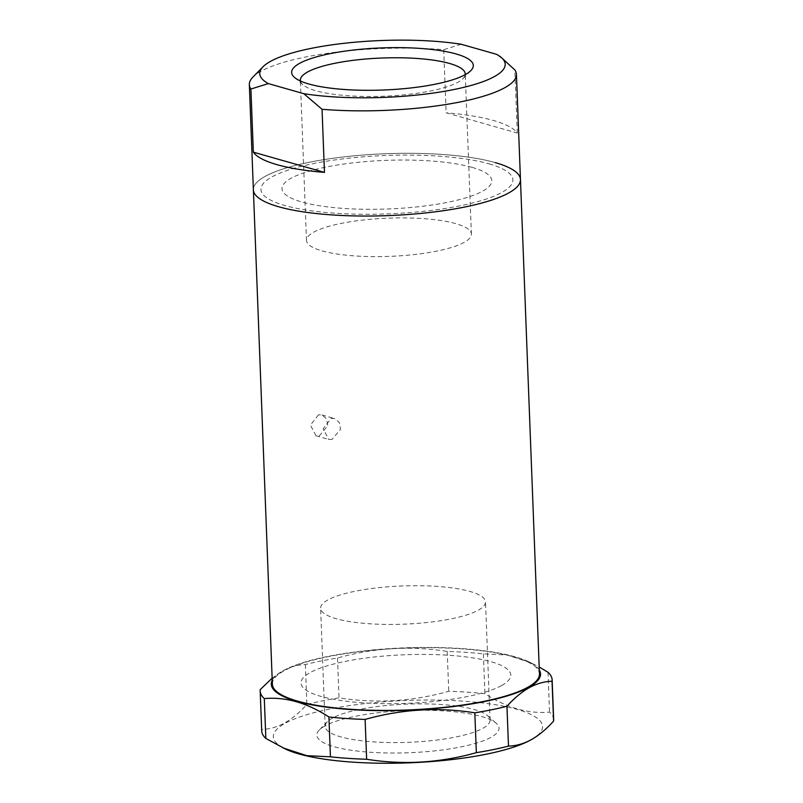<?xml version="1.0" encoding="UTF-8"?>
<svg xmlns="http://www.w3.org/2000/svg" width="803" height="803" viewBox="0 0 803 803"><rect width="100%" height="100%" fill="white"/><g stroke="black" fill="none" stroke-linecap="round" stroke-linejoin="round"><path stroke-width="0.6" stroke-dasharray="4.01 3.01" d="M331.94 439.472L328.618 439.371L323.147 428.752L331.137 418.433L334.55 418.564L339.308 422.468L340.512 429.324L331.94 439.472M318.48 414.82L310.45 425.118L315.96 435.748L319.283 435.858L327.805 425.71L326.62 418.855L321.893 414.95L318.48 414.82M272.368 684.176A133.639 30.966 177.8 0 1 364.291 651.113A133.639 30.966 177.8 0 1 514.211 656.974A133.639 30.966 177.8 0 1 539.455 673.918M520.464 179.541A133.639 30.966 -2.2 0 0 495.15 162.577A133.639 30.966 -2.2 0 0 345.24 156.746A133.639 30.966 -2.2 0 0 253.377 189.799A133.639 30.966 177.8 0 1 345.3 156.736A133.639 30.966 177.8 0 1 495.22 162.597M489.077 163.852A126.061 29.219 177.8 0 1 460.631 205.698A126.061 29.219 177.8 0 1 284.754 205.488A126.061 29.219 177.8 0 1 313.21 163.641A126.061 29.219 177.8 0 1 489.077 163.852M461.153 44.245L443.708 49.686A133.639 30.966 -2.2 0 0 252.895 77.098M443.708 49.686L446.137 112.791L517.273 133.047A133.639 30.966 -2.2 0 0 493.534 120.51A133.639 30.966 -2.2 0 0 446.137 112.791M300.422 80.993A82.508 19.121 -2.2 0 0 302.892 84.747A82.508 19.121 -2.2 0 0 315.96 90.759A82.508 19.121 -2.2 0 0 398.94 95.296A82.508 19.121 -2.2 0 0 463.04 78.594A82.508 19.121 -2.2 0 0 465.208 74.659M322.113 250.897A82.508 19.121 -2.2 0 0 414.669 254.511A82.508 19.121 -2.2 0 0 471.391 234.095A82.508 19.121 -2.2 0 0 455.763 223.625A82.508 19.121 -2.2 0 0 363.207 220.022A82.508 19.121 -2.2 0 0 306.495 240.428A82.508 19.121 -2.2 0 0 322.113 250.897M471.923 167.325A104.962 24.321 -2.2 0 0 325.476 167.175A104.962 24.321 -2.2 0 0 301.908 202.025A104.962 24.321 -2.2 0 0 448.365 202.165A104.962 24.321 -2.2 0 0 471.923 167.325M506.613 62.162L496.595 54.333M517.273 133.047L514.843 69.931M531.295 739.663A134.723 31.217 -2.2 0 0 462.418 701.089A134.723 31.217 -2.2 0 0 285.075 723.332A134.723 31.217 -2.2 0 0 285.798 749.219M553.658 719.659A146.086 33.856 -2.2 0 0 549.533 712.1C528.424 714.038 506.894 707.905 484.932 693.712A146.086 33.856 -2.2 0 0 448.736 691.263C412.672 701.481 376.105 703.679 339.037 697.857A146.086 33.856 -2.2 0 0 306.887 704.422C299.589 712.512 292.151 718.705 284.573 722.991C277.005 727.106 269.417 729.244 261.788 729.415A146.086 33.856 -2.2 0 0 261.708 730.871M324.793 726.012A91.171 21.129 -2.2 0 0 319.263 730.007A91.171 21.129 -2.2 0 0 378.715 752.722A91.171 21.129 -2.2 0 0 491.065 737.264A91.171 21.129 -2.2 0 0 496.214 723.212A91.171 21.129 -2.2 0 0 415.753 710.294A91.171 21.129 -2.2 0 0 324.793 726.012M332.362 718.133A82.508 19.121 -2.2 0 0 327.363 721.746A82.508 19.121 -2.2 0 0 325.155 726.394A82.508 19.121 -2.2 0 0 390.73 742.564A82.508 19.121 -2.2 0 0 482.854 728.311A82.508 19.121 -2.2 0 0 490.061 720.06A82.508 19.121 -2.2 0 0 487.511 715.593A82.508 19.121 -2.2 0 0 414.689 703.9A82.508 19.121 -2.2 0 0 332.362 718.133M327.825 599.982A82.508 19.121 -2.2 0 0 320.618 608.232A82.508 19.121 -2.2 0 0 386.193 624.413A82.508 19.121 -2.2 0 0 478.317 610.16A82.508 19.121 -2.2 0 0 485.514 601.899A82.508 19.121 -2.2 0 0 419.949 585.728A82.508 19.121 -2.2 0 0 327.825 599.982M539.305 669.973A134.723 31.217 -2.2 0 0 528.043 661.461A134.723 31.217 -2.2 0 0 405.043 647.83A134.723 31.217 -2.2 0 0 283.058 670.736A134.723 31.217 -2.2 0 0 282.786 670.886A134.723 31.217 -2.2 0 0 272.217 680.231M272.137 678.174L282.576 671.007C290.164 666.881 297.752 664.743 305.351 664.583A146.086 33.856 177.8 0 1 337.501 658.018C373.566 647.8 410.132 645.592 447.201 651.424A146.086 33.856 177.8 0 1 483.396 653.873L506.894 654.997L530.883 662.786L539.184 667.002M501.634 685.521A104.962 24.321 -2.2 0 0 448.807 655.278A104.962 24.321 -2.2 0 0 310.189 672.573A104.962 24.321 -2.2 0 0 363.016 702.816A104.962 24.321 -2.2 0 0 501.634 685.521M548.007 672.262L549.533 712.1M483.396 653.873L484.932 693.712M447.201 651.424L448.736 691.263M337.501 658.018L339.037 697.857M305.351 664.583L306.887 704.422M260.262 689.576L261.788 729.415M315.95 435.758L328.618 439.371M321.893 414.95L334.55 418.564M463.04 78.594L470.879 70.594M471.391 234.095L465.238 73.946M306.495 240.428L300.342 80.28M302.892 84.747L294.45 77.369M327.363 721.746L319.263 730.007M325.155 726.394L320.618 608.232M528.043 661.461L530.883 662.786M490.061 720.06L485.514 601.899M487.511 715.593L496.214 723.212"/><path stroke-width="1.2" d="M495.22 162.597A133.639 30.966 177.8 0 1 520.464 179.541A133.639 30.966 177.8 0 1 428.541 212.604A133.639 30.966 177.8 0 1 278.621 206.742A133.639 30.966 177.8 0 1 253.377 189.799A133.639 30.966 -2.2 0 0 278.691 206.762A133.639 30.966 -2.2 0 0 428.601 212.604A133.639 30.966 -2.2 0 0 520.464 179.541L539.455 673.918A133.639 30.966 177.8 0 1 447.532 706.981A133.639 30.966 177.8 0 1 297.612 701.119A133.639 30.966 177.8 0 1 272.368 684.176L249.342 84.616A133.639 30.966 -2.2 0 0 250.907 89.033L268.353 83.592L303.795 93.69L322.043 109.288L324.472 172.394L253.336 152.148A133.639 30.966 -2.2 0 0 277.075 164.685A133.639 30.966 -2.2 0 0 324.472 172.394M253.336 152.148L250.907 89.033M303.795 93.69A122.819 28.466 -2.2 0 0 447.893 90.689A122.819 28.466 -2.2 0 0 501.403 57.615A122.819 28.466 -2.2 0 0 496.595 54.333L461.153 44.245A122.819 28.466 -2.2 0 0 263.023 66.769L252.895 77.098A133.639 30.966 -2.2 0 0 249.342 84.616M308.864 83.994A90.9 21.069 -2.2 0 0 400.265 88.992A90.9 21.069 -2.2 0 0 470.879 70.594A90.9 21.069 -2.2 0 0 456.084 53.942A90.9 21.069 -2.2 0 0 343.975 51.272A90.9 21.069 -2.2 0 0 294.45 77.369A90.9 21.069 -2.2 0 0 308.864 83.994M465.208 74.659A82.508 19.121 -2.2 0 0 465.238 73.946A82.508 19.121 -2.2 0 0 449.61 63.477A82.508 19.121 -2.2 0 0 357.054 59.874A82.508 19.121 -2.2 0 0 300.342 80.28A82.508 19.121 -2.2 0 0 300.422 80.993M263.023 66.769A122.819 28.466 -2.2 0 0 268.353 83.592M322.043 109.288A133.639 30.966 -2.2 0 0 516.419 74.358A133.639 30.966 -2.2 0 0 514.843 69.931L501.403 57.615M539.184 667.002L548.007 672.262A146.086 33.856 177.8 0 1 552.133 679.82A146.086 33.856 177.8 0 1 552.052 681.265C544.454 681.436 536.866 683.574 529.267 687.689C521.719 691.955 514.281 698.148 506.954 706.259A146.086 33.856 177.8 0 1 474.814 712.823C438.137 706.981 401.57 709.179 365.114 719.428A146.086 33.856 177.8 0 1 328.909 716.979C307.188 702.846 285.657 696.713 264.307 698.59A146.086 33.856 177.8 0 1 260.182 691.032L261.708 730.871A146.086 33.856 -2.2 0 0 265.843 738.429L285.798 749.219A134.723 31.217 -2.2 0 0 408.807 762.85A134.723 31.217 -2.2 0 0 530.783 739.954A134.723 31.217 -2.2 0 0 531.054 739.804A134.723 31.217 -2.2 0 0 531.295 739.663L531.054 739.804M282.957 747.894L306.826 755.673L330.445 756.817A146.086 33.856 -2.2 0 0 366.64 759.267C403.317 765.108 439.883 762.91 476.34 752.662A146.086 33.856 -2.2 0 0 508.49 746.107C516.108 745.937 523.707 743.789 531.265 739.683C538.853 735.387 546.291 729.204 553.588 721.114A146.086 33.856 -2.2 0 0 553.658 719.659L552.133 679.82M272.217 680.231A134.723 31.217 -2.2 0 0 370.053 710.464A134.723 31.217 -2.2 0 0 528.765 687.358A134.723 31.217 -2.2 0 0 539.305 669.973M260.182 691.032A146.086 33.856 177.8 0 1 260.262 689.576L272.137 678.174M506.954 706.259L508.49 746.107M552.052 681.265L553.588 721.114M264.307 698.59L265.843 738.429M328.909 716.979L330.445 756.817M365.114 719.428L366.64 759.267M474.814 712.823L476.34 752.662M520.464 179.541L516.419 74.358"/></g></svg>
